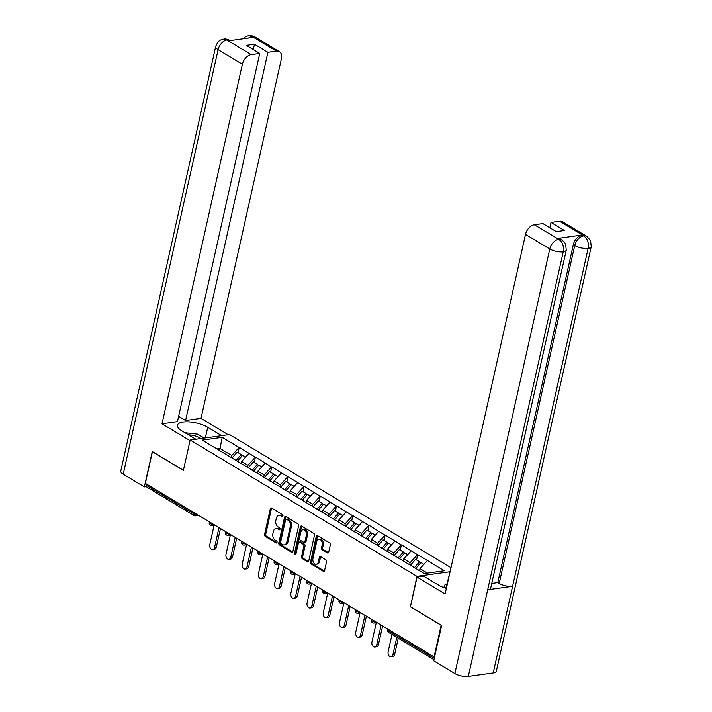 <?xml version="1.0" encoding="UTF-8"?>
<svg xmlns="http://www.w3.org/2000/svg" width="712" height="712" viewBox="0 0 712 712"><rect width="100%" height="100%" fill="white"/><g stroke="black" fill="none" stroke-linecap="round" stroke-linejoin="round"><path stroke-width="1.07" d="M282.949 515.986A1.086 0.739 -97.9 0 0 282.459 514.562L271.619 508.048A1.549 1.059 -97.9 0 0 271.085 507.923A1.549 1.059 -97.9 0 0 270.284 508.849L264.579 534.365A1.549 1.059 -97.9 0 0 265.282 536.394L276.123 542.909A1.086 0.739 -97.9 0 0 276.567 540.924L275.161 540.088A4.966 3.382 -97.9 0 1 272.91 533.591L273.381 531.463A4.966 3.382 -97.9 0 1 275.962 528.5A4.966 3.382 -97.9 0 1 277.662 528.883L279.068 529.728A1.086 0.739 -97.9 0 0 279.513 527.743L278.107 526.898A4.966 3.382 -97.9 0 1 275.856 520.401L276.336 518.274A4.966 3.382 -97.9 0 1 278.908 515.319A4.966 3.382 -97.9 0 1 280.608 515.702L282.014 516.547A1.086 0.739 -97.9 0 0 282.949 515.986M327.387 552.904A1.549 1.059 -97.9 0 0 327.912 553.019A1.549 1.059 -97.9 0 0 328.722 552.094L330.323 544.938A1.549 1.059 -97.9 0 0 329.62 542.909L317.579 535.673A1.549 1.059 -97.9 0 0 317.045 535.549A1.549 1.059 -97.9 0 0 316.244 536.474L310.539 561.99A1.549 1.059 -97.9 0 0 311.242 564.02L323.275 571.255A1.549 1.059 -97.9 0 0 323.809 571.38A1.549 1.059 -97.9 0 0 324.619 570.454L326.55 561.804A1.549 1.059 -97.9 0 0 325.847 559.774L320.694 556.677A1.549 1.059 -97.9 0 0 320.16 556.562A1.549 1.059 -97.9 0 0 319.359 557.487L318.397 561.768A4.156 2.83 -97.9 0 1 316.244 564.242A4.156 2.83 -97.9 0 1 312.942 558.493L316.698 541.69A4.156 2.83 -97.9 0 1 318.851 539.224A4.156 2.83 -97.9 0 1 322.153 544.974L321.53 547.777A1.549 1.059 -97.9 0 0 322.233 549.806L327.387 552.904L328.392 552.761M410.174 606.668L441.146 625.278L434.08 656.909L145.337 483.368L152.412 451.737L183.385 470.356L190.157 440.034L416.947 576.337L410.468 606.624M298.595 525.865A1.549 1.059 -97.9 0 0 297.883 523.836L285.85 516.601A1.549 1.059 -97.9 0 0 285.316 516.485A1.549 1.059 -97.9 0 0 284.515 517.402L278.81 542.918A1.549 1.059 -97.9 0 0 279.513 544.956L291.546 552.183A1.549 1.059 -97.9 0 0 292.08 552.307A1.549 1.059 -97.9 0 0 292.89 551.382L298.595 525.865M301.71 526.132L313.752 533.368A1.549 1.059 -97.9 0 1 314.455 535.406L308.75 560.914A1.549 1.059 -97.9 0 1 307.949 561.839A1.549 1.059 -97.9 0 1 307.415 561.723L302.262 558.626A1.549 1.059 -97.9 0 1 301.559 556.597L303.873 546.246A1.549 1.059 -97.9 0 0 303.17 544.217L299.752 542.161A1.549 1.059 -97.9 0 0 299.218 542.046A1.549 1.059 -97.9 0 0 298.417 542.962L296.005 553.74A1.086 0.739 -97.9 0 1 294.581 552.877L300.375 526.942A1.549 1.059 -97.9 0 1 301.185 526.017A1.549 1.059 -97.9 0 1 301.71 526.132M450.1 571.727L416.947 576.337M451.007 567.678L229.522 434.56L190.157 440.034M416.609 559.988L417.463 554.692L410.112 562.711L409.649 564.776M417.802 554.639L444.226 570.775L424.254 573.552L202.244 440.123L222.215 437.346L239.107 447.492L231.756 455.511L231.293 457.576M238.253 452.788L239.107 447.492M239.446 447.447L255.314 457.238L247.963 465.256L247.509 467.321M254.469 462.533L255.314 457.238M255.661 457.193L271.53 466.983L264.179 475.002L263.716 477.067M270.685 472.279L271.53 466.983M271.877 466.938L287.746 476.728L280.394 484.747L279.932 486.812M286.9 482.024L287.746 476.728M288.093 476.684L303.962 486.474L296.61 494.493L296.147 496.558M303.107 491.769L303.962 486.474M304.309 486.429L320.178 496.219L312.826 504.238L312.363 506.303M319.323 501.515L320.178 496.219M320.516 496.175L336.384 505.965L329.033 513.984L328.579 516.049M335.539 511.261L336.384 505.965M336.732 505.921L352.6 515.711L345.249 523.729L344.786 525.794M351.755 521.006L352.6 515.711M352.947 515.666L368.816 525.456L361.465 533.475L361.002 535.54M367.971 530.752L368.816 525.456M369.163 525.412L385.032 535.202L377.68 543.22L377.218 545.285M384.177 540.497L385.032 535.202M385.379 535.157L401.248 544.947L393.896 552.966L393.433 555.031M400.393 550.243L401.248 544.947M401.586 544.903L417.463 554.692M410.112 562.711L403.766 558.902L403.259 561.189M411.118 550.883L403.766 558.902M393.896 552.966L387.55 549.157L387.043 551.444M394.902 541.138L387.55 549.157M377.68 543.22L371.344 539.411L370.827 541.698M378.695 531.392L371.344 539.411M361.465 533.475L355.128 529.666L354.612 531.953M362.479 521.647L355.128 529.666M345.249 523.729L338.912 519.92L338.396 522.207M346.263 511.901L338.912 519.92M329.033 513.984L322.696 510.175L322.189 512.462M330.048 502.156L322.696 510.175M312.826 504.238L306.48 500.429L305.973 502.717M313.832 492.41L306.48 500.429M296.61 494.493L290.265 490.684L289.757 492.971M297.616 482.665L290.265 490.684M280.394 484.747L274.058 480.938L273.542 483.226M281.409 472.919L274.058 480.938M264.179 475.002L257.842 471.193L257.326 473.48M265.193 463.174L257.842 471.193M247.963 465.256L241.626 461.447L241.119 463.734M248.977 453.428L241.626 461.447M146.805 484.249L146.547 485.442L193.628 513.735L193.895 512.551M196.921 514.376L196.904 514.438A2.376 0.837 12.6 0 1 193.628 513.735A2.376 1.522 -59 0 0 194.127 515.533L147.046 487.231A2.376 1.522 -59 0 1 146.547 485.442M231.756 455.511L220.061 448.48L216.893 448.925M219.545 450.776L222.215 437.346M434.08 656.909L434.614 656.838M427.423 573.115L419.982 568.648L419.519 570.704M427.333 560.629L419.982 568.648M282.869 516.218L281.756 515.541A4.966 3.382 -97.9 0 0 280.056 515.159L278.908 515.319M275.962 528.5L277.11 528.34A4.966 3.382 -97.9 0 1 278.81 528.731L279.923 529.399M271.699 508.092A1.549 1.059 -97.9 0 0 271.423 508.688L265.727 534.205A1.549 1.059 -97.9 0 0 266.43 536.234L276.977 542.58M285.93 516.654A1.549 1.059 -97.9 0 0 285.663 517.25L279.958 542.758A1.549 1.059 -97.9 0 0 280.662 544.796L292.614 551.978M286.527 519.262A1.086 0.739 -97.9 0 0 285.592 519.822L280.581 542.224A1.086 0.739 -97.9 0 0 281.08 543.639L282.557 544.529A4.966 3.382 -97.9 0 0 284.257 544.911A4.966 3.382 -97.9 0 0 286.838 541.957L290.256 526.649A4.966 3.382 -97.9 0 0 288.004 520.152L286.527 519.262L287.675 519.101A1.086 0.739 -97.9 0 0 287.301 519.012L286.153 519.173M284.257 544.911L285.405 544.751A4.966 3.382 -97.9 0 0 287.986 541.796L286.838 541.957M287.675 519.101L289.152 519.991A4.966 3.382 -97.9 0 1 291.404 526.488L287.986 541.796M308.483 561.51L303.41 558.466L302.262 558.626M299.218 542.046L300.366 541.885A1.549 1.059 -97.9 0 1 300.9 542.001L304.318 544.057A1.549 1.059 -97.9 0 1 305.021 546.086L302.707 556.437A1.549 1.059 -97.9 0 0 303.41 558.466M301.79 526.186A1.549 1.059 -97.9 0 0 301.523 526.782L295.729 552.726A1.086 0.739 -97.9 0 0 295.961 553.9M306.276 535.513A4.156 2.83 -97.9 0 0 302.974 529.755A4.156 2.83 -97.9 0 0 300.811 532.229L299.494 538.147A1.549 1.059 -97.9 0 0 300.197 540.177L303.615 542.232A1.549 1.059 -97.9 0 0 304.14 542.348A1.549 1.059 -97.9 0 0 304.95 541.432L306.276 535.513L307.424 535.353A4.156 2.83 -97.9 0 0 304.122 529.594L302.974 529.755M304.14 542.348L305.288 542.188A1.549 1.059 -97.9 0 0 306.098 541.271L304.95 541.432M307.424 535.353L306.098 541.271M318.851 539.224L320 539.064A4.156 2.83 -97.9 0 1 323.301 544.813L322.678 547.617A1.549 1.059 -97.9 0 0 323.382 549.646L328.446 552.69M316.244 564.242L317.392 564.082A4.156 2.83 -97.9 0 0 319.546 561.608L318.397 561.768M320.774 556.731A1.549 1.059 -97.9 0 0 320.507 557.327L319.546 561.608M317.659 535.718A1.549 1.059 -97.9 0 0 317.392 536.314L311.687 561.83A1.549 1.059 -97.9 0 0 312.39 563.859L324.343 571.051M214.57 547.421L216.297 547.181A3.64 2.474 82.1 0 1 214.401 549.344L212.683 549.584A3.64 2.474 -97.9 0 0 214.57 547.421L218.993 527.637M214.098 525.287L209.791 544.547A3.64 2.474 -97.9 0 0 212.683 549.584M235.912 460.611L241.19 454.559L237.194 452.147L232.059 458.038M242.125 455.849L241.19 454.559M237.265 461.421L242.543 455.368L245.542 457.166M216.297 547.181L220.462 528.518M230.786 557.167L232.513 556.926A3.64 2.474 82.1 0 1 230.617 559.089L228.899 559.329A3.64 2.474 -97.9 0 0 230.786 557.167L235.209 537.382M230.314 535.032L226.007 554.292A3.64 2.474 -97.9 0 0 228.899 559.329M252.128 470.356L257.406 464.304L253.41 461.892L248.266 467.784M258.34 465.595L257.406 464.304M253.481 471.166L258.759 465.114L261.758 466.912M232.513 556.926L236.678 538.263M247.002 566.912L248.719 566.672A3.64 2.474 82.1 0 1 246.833 568.835L245.115 569.075A3.64 2.474 -97.9 0 0 247.002 566.912L251.425 547.128M246.521 544.778L242.222 564.038A3.64 2.474 -97.9 0 0 245.115 569.075M268.344 480.102L273.622 474.041L269.617 471.638L264.481 477.529M274.547 475.34L273.622 474.041M269.688 480.912L274.974 474.859L277.974 476.657M248.719 566.672L252.893 548.009M263.218 576.658L264.935 576.417A3.64 2.474 82.1 0 1 263.048 578.58L261.322 578.82A3.64 2.474 -97.9 0 0 263.218 576.658L267.641 556.873M262.737 554.523L258.438 573.783A3.64 2.474 -97.9 0 0 261.322 578.82M284.551 489.838L289.837 483.786L285.832 481.383L280.697 487.266M290.763 485.086L289.837 483.786M285.904 490.657L291.19 484.605L294.19 486.403M264.935 576.417L269.109 557.754M279.433 586.403L281.151 586.163A3.64 2.474 82.1 0 1 279.264 588.326L277.538 588.566A3.64 2.474 -97.9 0 0 279.433 586.403L283.848 566.619M278.953 564.269L274.645 583.529A3.64 2.474 -97.9 0 0 277.538 588.566M300.767 499.584L306.053 493.532L302.048 491.129L296.913 497.012M306.979 494.831L306.053 493.532M302.119 500.403L307.397 494.351L310.405 496.148M281.151 586.163L285.325 567.5M295.64 596.149L297.367 595.908A3.64 2.474 82.1 0 1 295.48 598.071L293.753 598.311A3.64 2.474 -97.9 0 0 295.64 596.149L300.063 576.364M295.168 574.014L290.861 593.274A3.64 2.474 -97.9 0 0 293.753 598.311M316.982 509.329L322.26 503.277L318.264 500.874L313.129 506.757M323.195 504.577L322.26 503.277M318.335 510.148L323.613 504.096L326.621 505.894M297.367 595.908L301.532 577.245M184.969 432.718L197.705 434.187L204.193 438.076M200.855 438.539A10.28 3.631 12.6 0 0 188.547 434.863M442.303 586.991L446.575 587.48M205.35 437.916L207.726 427.289A17.791 6.283 12.6 0 0 189.196 421.922A17.791 6.283 12.6 0 0 177.448 425.197A17.791 6.283 12.6 0 0 181.907 430.876L195.827 439.242M207.726 427.289L221.646 435.655M228.24 434.738L201.015 418.371L185.583 420.516L267.899 52.261L276.452 51.077L251.906 36.419L253.294 37.371L228.623 40.806L226.932 39.997L251.203 54.584A9.487 6.088 121 0 0 242.383 64.214L218.112 49.626L123.212 474.201L144.358 486.91L152.27 451.533L183.402 470.249M178.623 416.333L185.583 420.516M253.303 49.52L254.495 44.206L246.343 45.337L259.755 53.4L177.439 421.655L162.007 423.8L242.383 64.214M190.024 440.639L162.007 423.8M201.015 418.371L281.4 58.785A9.487 6.088 121 0 0 279.398 51.611A9.487 6.088 121 0 0 276.452 51.077M123.212 474.201A9.728 3.435 -167.4 0 1 120.773 471.095L215.674 46.52A9.728 3.435 -167.4 0 0 218.112 49.626A9.487 6.088 -59 0 1 226.932 39.997M146.565 486.608L144.358 486.91M259.755 53.4L251.203 54.584M254.495 44.206L267.899 52.261M248.337 38.065L251.897 36.526M242.783 38.831L245.987 36.454L248.559 35.689L251.897 36.41M215.674 46.52C218.762 39.151 221.12 40.094 223.657 39.16L226.95 39.881M491.769 583.413L497.795 582.576L573.329 244.652A9.487 6.088 -59 0 1 582.149 235.022L557.478 238.458A9.487 6.088 -59 0 1 560.433 238.992L564.251 241.893L565.586 243.976L566.271 250.108L490.728 588.041A9.728 3.435 -167.4 0 1 487.693 589.75L468.318 676.4A9.728 3.435 -167.4 0 1 454.87 673.543L433.724 660.825L441.627 625.447L410.45 606.704L417.063 577.103L423.667 576.186L438.423 585.05A17.791 6.283 12.6 0 0 446.362 588.441M417.063 577.103L445.133 593.968L525.509 234.373A9.487 6.088 -59 0 1 534.329 224.752L542.873 223.568L556.286 231.623L564.429 230.492L551.026 222.429L559.57 221.245A9.487 6.088 -59 0 1 562.524 221.779L586.795 236.357A9.487 6.088 121 0 0 583.84 235.832L559.57 221.245M444.43 587.231L445.098 584.258L446.931 584L449.922 572.528M586.795 236.357L590.559 240.523L591.227 246.637L496.326 671.22A9.728 3.435 -167.4 0 1 493.22 672.938L512.587 586.288A9.728 3.435 -167.4 0 1 499.201 583.422L574.735 245.489L573.329 244.652M468.318 676.4L493.22 672.938M566.271 250.108A9.728 3.435 -167.4 0 1 563.228 251.826L487.693 589.75L512.587 586.288L588.13 248.363C588.966 242.881 587.534 238.743 583.831 235.948L583.84 235.832M551.026 222.429L549.833 227.751M497.795 582.576L499.201 583.422M447.038 585.424L445.098 584.258M561.839 239.837L557.478 238.458M454.87 673.543L549.78 248.96A9.728 3.435 -167.4 0 0 563.228 251.826C564.055 246.334 562.605 242.196 558.884 239.419L558.884 239.303M311.856 605.894L313.583 605.654A3.64 2.474 82.1 0 1 311.687 607.817L309.969 608.057A3.64 2.474 -97.9 0 0 311.856 605.894L316.279 586.109M311.384 583.76L307.077 603.019A3.64 2.474 -97.9 0 0 309.969 608.057M333.198 519.075L338.476 513.023L334.48 510.62L329.345 516.503M339.41 514.322L338.476 513.023M334.551 519.894L339.829 513.841L342.828 515.639M313.583 605.654L317.748 586.991M328.072 615.64L329.79 615.399A3.64 2.474 82.1 0 1 327.903 617.562L326.185 617.802A3.64 2.474 -97.9 0 0 328.072 615.64L332.495 595.855M327.6 593.505L323.293 612.765A3.64 2.474 -97.9 0 0 326.185 617.802M349.414 528.82L354.692 522.768L350.696 520.365L345.551 526.248M355.617 524.068L354.692 522.768M350.758 529.639L356.045 523.587L359.044 525.385M329.79 615.399L333.964 596.736M344.288 625.385L346.005 625.145A3.64 2.474 82.1 0 1 344.118 627.308L342.401 627.548A3.64 2.474 -97.9 0 0 344.288 625.385L348.711 605.601M343.807 603.251L339.508 622.511A3.64 2.474 -97.9 0 0 342.401 627.548M365.621 538.566L370.908 532.514L366.903 530.111L361.767 535.994M371.833 533.813L370.908 532.514M366.974 539.385L372.26 533.332L375.26 535.13M346.005 625.145L350.179 606.482M360.503 635.131L362.221 634.89A3.64 2.474 82.1 0 1 360.334 637.053L358.608 637.293A3.64 2.474 -97.9 0 0 360.503 635.131L364.927 615.346M360.023 612.996L355.715 632.256A3.64 2.474 -97.9 0 0 358.608 637.293M381.837 548.311L387.123 542.259L383.118 539.856L377.983 545.739M388.049 543.559L387.123 542.259M383.19 549.13L388.476 543.078L391.475 544.876M362.221 634.89L366.395 616.227M376.719 644.867L378.437 644.636A3.64 2.474 82.1 0 1 376.55 646.799L374.823 647.039A3.64 2.474 -97.9 0 0 376.719 644.867L381.134 625.091M376.239 622.742L371.931 642.002A3.64 2.474 -97.9 0 0 374.823 647.039M398.053 558.057L403.339 552.005L399.334 549.602L394.199 555.485M404.265 553.304L403.339 552.005M399.405 558.876L404.683 552.823L407.691 554.621M378.437 644.636L382.611 625.973M392.926 654.613L394.653 654.381A3.64 2.474 82.1 0 1 392.757 656.544L391.039 656.784A3.64 2.474 -97.9 0 0 392.926 654.613L396.789 637.338M392.009 634.463L388.147 651.747A3.64 2.474 -97.9 0 0 391.039 656.784M414.411 567.642L419.546 561.75L415.55 559.347L410.415 565.23M420.481 563.05L419.546 561.75M415.763 568.452L420.899 562.56L423.907 564.367M394.653 654.381L398.257 638.228M388.467 629.497L388.2 630.681L434.267 658.369M387.791 629.088L387.604 629.924A2.376 0.837 -167.4 0 0 388.2 630.681A2.376 1.522 121 0 0 388.699 632.478L433.973 659.686M198.684 515.426L195.675 515.844A2.376 1.611 -97.9 0 0 196.904 514.438L197.01 514.42M213.137 524.112L213.119 524.183A2.376 0.837 12.6 0 1 209.844 523.48A2.376 0.837 -167.4 0 1 209.248 522.724A2.376 2.376 0 0 0 211.891 525.589A2.376 1.611 -97.9 0 0 213.119 524.183L213.217 524.166M226.06 533.226A2.376 0.837 -167.4 0 1 225.464 532.469A2.376 2.376 0 0 0 228.107 535.335A2.376 1.611 -97.9 0 0 229.335 533.929A2.376 0.837 12.6 0 1 226.06 533.226M242.267 542.971A2.376 0.837 -167.4 0 1 241.68 542.215A2.376 2.376 0 0 0 244.314 545.081A2.376 1.611 -97.9 0 0 245.551 543.674A2.376 0.837 12.6 0 1 242.267 542.971M258.483 552.717A2.376 0.837 -167.4 0 1 257.886 551.96A2.376 2.376 0 0 0 260.53 554.826A2.376 1.611 -97.9 0 0 261.767 553.42A2.376 0.837 12.6 0 1 258.483 552.717M274.698 562.462A2.376 0.837 -167.4 0 1 274.102 561.706A2.376 2.376 0 0 0 276.745 564.572A2.376 1.611 -97.9 0 0 277.983 563.165A2.376 0.837 12.6 0 1 274.698 562.462M290.914 572.208A2.376 0.837 -167.4 0 1 290.318 571.451A2.376 2.376 0 0 0 292.961 574.317A2.376 1.611 -97.9 0 0 294.19 572.911A2.376 0.837 12.6 0 1 290.914 572.208M307.13 581.953A2.376 0.837 -167.4 0 1 306.534 581.197A2.376 2.376 0 0 0 309.177 584.062A2.376 1.611 -97.9 0 0 310.405 582.656A2.376 0.837 12.6 0 1 307.13 581.953M323.337 591.699A2.376 0.837 -167.4 0 1 322.75 590.942A2.376 2.376 0 0 0 325.393 593.808A2.376 1.611 -97.9 0 0 326.621 592.402A2.376 0.837 12.6 0 1 323.337 591.699M339.553 601.444A2.376 0.837 -167.4 0 1 338.965 600.688A2.376 2.376 0 0 0 341.6 603.553A2.376 1.611 -97.9 0 0 342.837 602.147A2.376 0.837 12.6 0 1 339.553 601.444M355.769 611.19A2.376 0.837 -167.4 0 1 355.172 610.433A2.376 2.376 0 0 0 357.816 613.299A2.376 1.611 -97.9 0 0 359.053 611.893A2.376 0.837 12.6 0 1 355.769 611.19M371.984 620.935A2.376 0.837 -167.4 0 1 371.388 620.179A2.376 2.376 0 0 0 374.031 623.044A2.376 1.611 -97.9 0 0 375.26 621.629A2.376 0.837 12.6 0 1 371.984 620.935M281.756 515.541L280.608 515.702M279.772 529.63L279.068 529.728M278.81 528.731L277.662 528.883M276.826 542.811L276.123 542.909M266.43 536.234L265.282 536.394M265.727 534.205L264.579 534.365M271.423 508.688L270.284 508.849M282.717 516.449L282.014 516.547M292.561 552.049L291.546 552.183M280.662 544.796L279.513 544.956M279.958 542.758L278.81 542.918M285.663 517.25L284.515 517.402M291.404 526.488L290.256 526.649M289.152 519.991L288.004 520.152M308.421 561.581L307.415 561.723M302.707 556.437L301.559 556.597M305.021 546.086L303.873 546.246M304.318 544.057L303.17 544.217M300.9 542.001L299.752 542.161M295.729 552.726L294.581 552.877M301.523 526.782L300.375 526.942M323.382 549.646L322.233 549.806M322.678 547.617L321.53 547.777M323.301 544.813L322.153 544.974M320.507 557.327L319.359 557.487M324.289 571.113L323.275 571.255M312.39 563.859L311.242 564.02M311.687 561.83L310.539 561.99M317.392 536.314L316.244 536.474M248.604 35.689C249.974 35.191 252.146 35.636 255.127 37.024A9.487 6.088 121 0 0 252.182 36.49M223.702 39.151C225.001 38.662 227.155 39.107 230.172 40.495L227.226 39.961M582.149 235.022L583.822 235.939M534.329 224.752L558.876 239.41M558.6 239.339A9.487 6.088 -59 0 0 549.78 248.96L525.509 234.373M591.227 246.637A9.728 3.435 -167.4 0 1 588.13 248.363A9.728 3.435 -167.4 0 1 574.735 245.489C576.231 240.229 579.176 237.025 583.555 235.868M194.127 515.533A2.376 2.376 0 0 0 195.675 515.844M209.435 521.887L209.248 522.724M214.899 525.171L211.891 525.589M225.651 531.633L225.464 532.469M231.115 534.917L228.107 535.335M241.866 541.378L241.68 542.215M247.322 544.662L244.314 545.081M258.073 551.124L257.886 551.96M263.538 554.408L260.53 554.826M274.289 560.869L274.102 561.706M279.754 564.153L276.745 564.572M290.505 570.615L290.318 571.451M295.97 573.899L292.961 574.317M306.721 580.36L306.534 581.197M312.185 583.644L309.177 584.062M322.937 590.106L322.75 590.942M328.401 593.39L325.393 593.808M339.143 599.851L338.965 600.688M344.608 603.135L341.6 603.553M355.359 609.597L355.172 610.433M360.824 612.881L357.816 613.299M371.575 619.342L371.388 620.179M377.04 622.626L374.031 623.044M387.604 629.924A2.376 2.376 0 0 0 388.699 632.478M279.398 51.611L255.127 37.024"/></g></svg>
